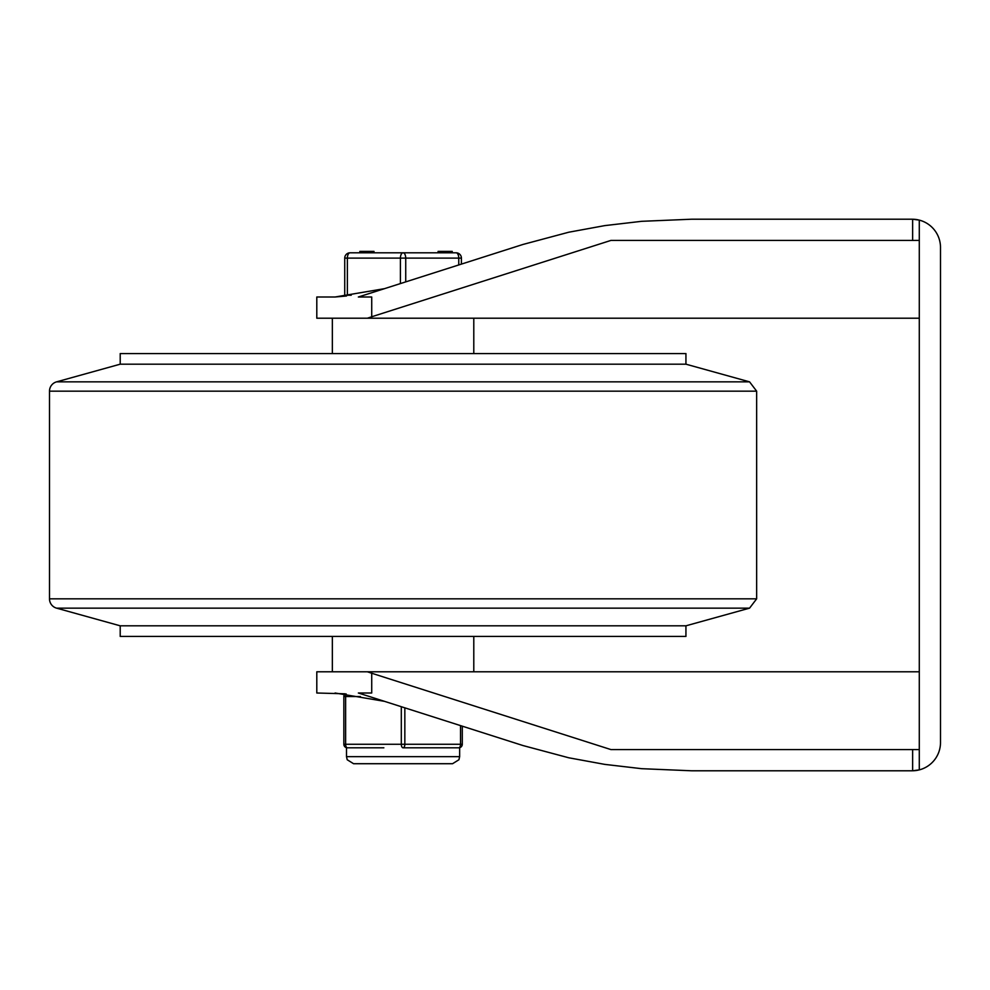 <?xml version="1.0" encoding="UTF-8"?>
<svg xmlns="http://www.w3.org/2000/svg" width="990" height="990" viewBox="0 0 990 990"><rect width="100%" height="100%" fill="white"/><g stroke="black" fill="none" stroke-linecap="round" stroke-linejoin="round"><path stroke-width="1.49" d="M919.289 671.789L367.389 671.789L371.72 673.237L371.72 693L358.355 693L522.98 745.544L462.293 726.177L462.293 744.27A3.539 3.539 0 0 1 458.754 747.809A3.539 3.539 0 0 0 462.293 744.27A3.539 3.539 0 0 1 458.754 747.809L403.066 747.809A3.539 1.77 -90 0 0 404.836 744.27L404.836 707.838M345.139 693.804A3.539 3.539 0 0 0 343.852 696.539A3.539 3.539 0 0 1 345.139 693.804L316.8 693L316.8 671.789L367.389 671.789M912.211 770.789L691.663 770.789L912.632 770.777L919.289 769.886L919.289 749.566L610.892 749.566L371.72 673.237M335.078 693L384.504 701.341M522.98 745.544L568.767 757.783L604.741 764.379L641.656 768.685L691.663 770.789M918.411 770.096A28.289 28.289 0 0 1 912.632 770.777A28.289 28.289 0 0 0 918.411 770.096A28.289 28.289 0 0 1 912.632 770.777L912.632 749.566M940.5 720.572L940.5 742.5A28.289 28.289 0 0 1 919.289 769.886M912.211 219.211L691.663 219.211L912.632 219.223L919.289 220.114L919.289 240.434L610.892 240.434L371.72 316.763L371.72 297L358.355 297L522.98 244.456L461.414 264.107L461.414 258.105A5.309 5.309 0 0 0 456.105 252.809L403.066 252.809L445.537 252.809L445.537 251.386L438.087 251.386L438.087 252.809M919.289 220.114A28.289 28.289 0 0 1 940.5 247.5L940.5 742.5M919.289 749.566L919.289 240.434M919.289 318.211L367.389 318.211L371.72 316.763M346.5 295.23L346.5 295.998L335.078 297L316.8 297L316.8 318.211L367.389 318.211M335.078 297L384.504 288.659M940.5 269.428L940.5 247.5M522.98 244.456L568.767 232.217L604.741 225.621L641.656 221.315L691.663 219.211M918.411 219.904A28.289 28.289 0 0 0 912.632 219.223A28.289 28.289 0 0 1 918.411 219.904A28.289 28.289 0 0 0 912.632 219.223L912.632 240.434M685.934 636.434L120.211 636.434L120.211 625.816L685.934 625.816L685.934 636.434M685.934 625.816L749.566 608.145L56.566 608.145L120.211 625.816M56.566 608.145A9.652 9.652 0 0 1 49.5 598.839L49.5 391.161A9.652 9.652 0 0 1 56.566 381.855L120.211 364.184L120.211 353.566L685.934 353.566L685.934 364.184L120.211 364.184M473.789 353.566L473.789 318.211L332.355 318.211L332.355 353.566M473.789 671.789L473.789 636.434M405.727 281.878L405.727 258.105A5.309 2.648 -90 0 0 403.066 252.809L350.039 252.809A5.309 5.309 0 0 0 344.73 258.105L344.73 295.23L351.215 295.23M446.193 251.386L446.193 252.809L452.232 252.809L452.232 251.386L445.537 251.386M445.871 251.386L446.193 252.809M373.997 251.386L373.997 252.809L373.973 251.386L373.131 251.386L373.131 252.809L360.335 252.809M373.973 252.809L373.131 252.809M373.131 251.386L360.397 251.386L360.397 252.809M452.232 252.809L456.105 252.809A5.309 2.648 90 0 1 458.754 258.105L458.754 264.949M347.379 295.23L347.379 258.105A5.309 2.648 -90 0 1 350.039 252.809A5.309 5.309 0 0 0 344.73 258.105A5.309 5.309 0 0 1 350.039 252.809M456.105 252.809A5.309 5.309 0 0 1 461.414 258.105A5.309 5.309 0 0 0 456.105 252.809A5.309 5.309 0 0 1 461.414 258.105L400.418 258.105L400.418 283.573M360.434 696.539L343.852 696.539L343.852 744.27A3.539 3.539 0 0 0 347.379 747.809L366.597 747.809L347.379 747.809A3.539 3.539 0 0 1 343.852 744.27A3.539 3.539 0 0 0 347.379 747.809A3.539 1.77 -90 0 1 345.621 744.27L345.621 696.539A3.539 1.77 -90 0 1 346.178 693.953M401.309 706.712L401.309 744.27A3.539 1.77 90 0 0 403.066 747.809L422.285 747.809M347.379 747.809L346.5 747.809L346.5 756.645L459.645 756.645L459.645 747.809L458.754 747.809A3.539 1.77 90 0 0 460.523 744.27L343.852 744.27M383.86 747.809L366.597 747.809M749.566 608.145L756.645 598.839L49.5 598.839M756.645 598.839L756.645 391.161L49.5 391.161M756.645 391.161L749.566 381.855L56.566 381.855M443.037 251.386L443.037 252.809M441.627 251.386L441.627 252.809M344.73 258.105L400.418 258.105A5.309 2.648 90 0 1 403.066 252.809M460.523 725.608L460.523 744.27L462.293 744.27M685.934 364.184L749.566 381.855M332.355 636.434L332.355 671.789M359.853 251.386L359.853 252.809M346.5 756.645L347.218 759.751L353.566 763.711L452.566 763.711L458.927 759.751L459.645 756.645"/></g></svg>
